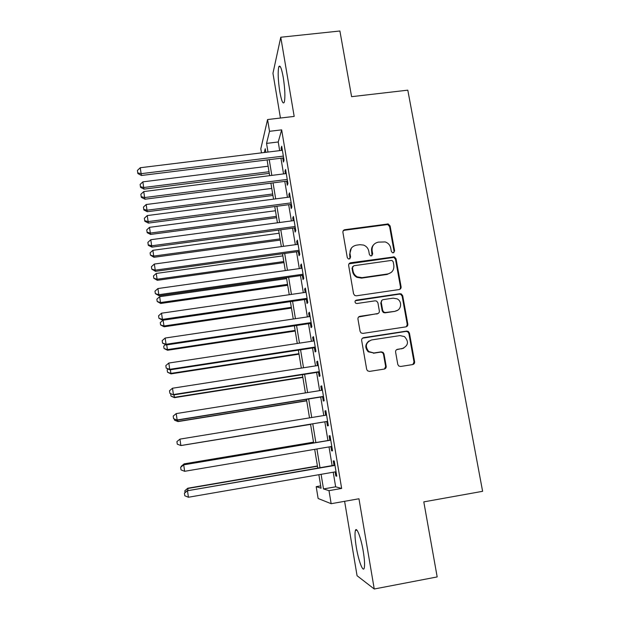 <?xml version="1.0" encoding="UTF-8"?>
<svg xmlns="http://www.w3.org/2000/svg" width="620" height="620" viewBox="0 0 620 620"><rect width="100%" height="100%" fill="white"/><g stroke="black" fill="none" stroke-linecap="round" stroke-linejoin="round"><path stroke-width="0.93" d="M393.274 252.813L394.622 250.929L390.112 225.936L388.213 223.952L344.875 229.687C343.457 230.028 342.798 230.919 342.906 232.376L347.278 257.571L348.293 258.873L349.238 259.005L350.618 257.106L350.044 253.836C349.711 249.162 351.803 246.279 356.329 245.187L359.887 244.691L363.56 245.071C366.412 246.194 368.156 248.24 368.799 251.216L369.381 254.471L370.473 255.797L371.326 255.897L372.69 254.006L372.116 250.751C371.76 246.094 373.829 243.226 378.324 242.133L385.198 241.924C388.205 242.986 390.05 245.055 390.747 248.147L391.329 251.394L392.491 252.735L393.274 252.813M393.863 252.611L394.08 251.449L389.585 226.525L387.694 224.541L344.464 230.268L343.1 230.958M350.029 258.672L349.626 254.355L350.044 253.836M372.015 255.634L371.636 251.271L372.116 250.751M363.266 551.397C361.042 537.788 356.601 526.21 355.415 530.449C354.663 533.254 354.958 538.834 356.298 547.197C358.422 560.325 362.886 572.516 364.173 568.245C364.932 565.479 364.63 559.86 363.266 551.397M283.262 77.43C281.526 68.045 280.038 64.496 278.798 66.782C277.714 71.742 278.039 79.996 279.775 91.559C281.48 100.936 282.976 104.509 284.255 102.292C285.347 97.472 285.022 89.187 283.262 77.43M397.792 364.421L398.745 365.986L400.621 366.482L412.672 364.576C414.09 364.204 414.733 363.266 414.61 361.762L409.448 333.142L408.286 331.429L406.643 331.088L363.646 337.668C362.219 338.04 361.553 338.969 361.662 340.473L366.676 369.334L367.474 370.791L369.512 371.411L384.206 369.086C385.632 368.706 386.291 367.761 386.175 366.257L383.997 353.912L383.044 352.338L381.168 351.85L373.906 352.981L368.737 351.548C364.808 346.317 365.769 342.449 371.628 339.938L399.946 335.598L404.465 336.583C409.076 341.736 408.34 345.728 402.264 348.572L397.56 349.3C396.134 349.672 395.483 350.61 395.606 352.106L397.792 364.421M333.227 472.223L335.653 486.816L341.643 488.428L328.995 490.653L331.158 503.704L318.13 498.496L316.192 486.669L321.083 488.188L318.866 474.703M261.493 152.861L260.819 148.785L267.569 119.544L294.182 116.413L280.767 37.239L339.899 31L351.602 96.674L407.805 90.163L482.608 491.311L423.801 501.882L437.178 576.925L374.248 589L358.957 498.767L331.158 503.704M267.569 119.544L269.522 131.308L266.553 143.398L267.979 152.063M341.643 488.428L281.658 129.859L269.522 131.308M399.164 289.548C400.567 289.191 401.21 288.285 401.094 286.82L396.033 258.788L394.405 256.874L350.626 262.772C349.207 263.12 348.548 264.027 348.657 265.5L353.555 293.756L354.741 295.476L356.368 295.81L399.164 289.548M402.706 295.771L407.813 324.097C407.937 325.578 407.293 326.5 405.883 326.864L362.909 333.413L361.049 332.932L360.081 331.344L357.957 319.099C357.849 317.603 358.507 316.68 359.933 316.316L377.402 313.704C378.82 313.34 379.471 312.418 379.355 310.938L377.929 302.878L376.697 301.126L375.123 300.824L356.973 303.506L355.787 303.25C354.578 301.901 354.779 300.863 356.384 300.127L399.916 293.725L401.334 293.958L402.706 295.771L402.147 296.174L407.239 324.423L407.813 324.097M344.612 501.317L357.066 575.724L374.248 589M280.767 37.239L272.955 73.292L280.442 118.033M282.759 157.984L283.433 162.029L284.03 160.169L281.705 146.243L281.124 148.188L281.496 150.404M286.626 181.149L287.3 185.217L287.928 183.505L285.588 169.485L284.975 171.283L285.378 173.678M290.509 204.468L291.199 208.56L291.849 206.995L289.494 192.882L288.858 194.541L289.284 197.106M294.43 227.935L295.112 232.066L295.794 230.648L293.423 216.434L292.756 217.946L293.221 220.697M298.367 251.573L299.057 255.719L299.77 254.456L297.383 240.149L296.693 241.506L297.181 244.435M302.335 275.358L303.033 279.535L303.769 278.426L301.367 264.019L300.646 265.228L301.165 268.344M306.327 299.305L307.032 303.513L307.799 302.56L305.373 288.06L304.629 289.106L305.179 292.408M310.349 323.415L311.062 327.654L311.852 326.856L309.419 312.255L308.636 313.154L309.225 316.642M314.402 347.696L315.115 351.959L315.937 351.315L313.48 336.621L312.674 337.358L313.294 341.039M318.478 372.132L319.192 376.425L320.044 375.945L317.579 361.15L316.743 361.724L317.386 365.599M322.578 396.738L323.299 401.062L324.183 400.745L321.703 385.849L320.835 386.26L321.509 390.329M326.709 421.515L327.438 425.87L328.352 425.715L325.849 410.711L324.95 410.967L325.663 415.237M330.894 446.601L331.607 450.841L332.553 450.864L330.026 435.752L329.104 435.837L329.832 440.208M414.524 362.987L413.966 363.08M386.082 367.49L385.601 367.567M356.19 300.305L355.733 300.375M281.658 129.859L278.233 141.98L279.674 150.629M280.938 158.208L283.549 173.91M284.789 181.381L287.447 197.346M288.68 204.708L291.377 220.937M292.586 228.183L295.337 244.691M296.523 251.821L299.321 268.607M300.483 275.621L303.327 292.679M304.474 299.576L307.365 316.921M308.489 323.694L311.426 341.318M312.534 347.975L315.518 365.893M316.603 372.426L319.633 390.631M320.703 397.04L323.787 415.539M324.834 421.825L327.941 440.525M329.011 446.927L332.119 465.604M335.118 471.897L335.8 475.989L336.776 476.183L334.234 460.97L333.281 460.885L334.01 465.279M320.703 485.879L316.192 486.669M321.09 474.323L323.501 488.94L328.995 490.653M269.235 159.658L271.824 175.39M273.056 182.877L275.691 198.873M276.908 206.251L279.589 222.518M280.79 229.78L283.51 246.318M284.688 253.464L287.463 270.274M288.618 277.303L291.439 294.399M292.578 301.312L295.438 318.688M296.562 325.485L299.468 343.139M300.568 349.812L303.529 367.761M304.606 374.31L307.613 392.553M308.675 398.978L311.728 417.516M312.767 423.817L315.851 442.556M316.913 448.965L319.998 467.689M265.833 152.326L265.244 148.722L264.314 152.512M317.773 468.069L314.689 449.337M313.635 442.928L310.55 424.181M309.519 417.88L306.466 399.334M305.412 392.91L302.405 374.658M301.328 368.11L298.375 350.153M297.274 343.48L294.368 325.81M293.252 319.013L290.392 301.63M289.253 294.717L286.44 277.613M285.285 270.584L282.519 253.766M281.341 246.613L278.62 230.067M277.427 222.805L274.753 206.53M273.536 199.152L270.901 183.148M269.669 175.661L267.081 159.929M278.233 141.98L266.553 143.398M335.653 486.816L323.501 488.94M281.124 148.188L282.015 148.079M284.975 171.283L285.867 171.174M288.858 194.541L289.749 194.424M292.756 217.946L293.655 217.822M296.693 241.506L297.585 241.381M300.646 265.228L301.545 265.104M304.629 289.106L305.528 288.982M308.636 313.154L309.543 313.015M312.674 337.358L313.581 337.218M316.743 361.724L317.649 361.584M320.835 386.26L321.741 386.113M327.438 425.87L328.352 425.715M324.95 410.967L325.864 410.812M331.607 450.841L332.522 450.686M335.8 475.989L336.722 475.835M373.62 244.776C371.915 246.59 371.256 248.752 371.636 251.271M351.339 248.163L349.626 254.355M399.931 289.292L400.536 287.246L395.498 259.292L393.871 257.377L348.983 263.826M393.212 261.857L392.096 260.524L391.267 260.439L353.826 265.74L352.447 267.646L353.051 271.111C353.571 273.683 354.997 275.598 357.322 276.869L362.018 277.659L387.639 273.978C392.142 272.854 394.204 269.964 393.832 265.298L393.212 261.857M352.64 266.538L352.447 267.646M391.197 272.451L387.12 274.443L361.561 278.117L356.88 277.326C354.555 276.063 353.137 274.149 352.625 271.583L352.021 268.127M406.371 326.732L407.239 324.423M378.161 313.449L358.608 316.983M402.147 296.174L400.776 294.368L399.357 294.136L355.314 300.754M395.421 311.007C401.38 310.403 402.582 301.374 397.056 298.84L393.119 298.166L383.214 299.631C381.804 299.987 381.153 300.901 381.261 302.382L382.695 310.442L383.881 312.162L385.501 312.488L394.878 311.372L397.676 310.209M381.889 300.312L381.261 302.382M394.878 311.372L384.981 312.852L383.362 312.526L382.183 310.806L380.757 302.769M403.682 348.176L396.637 349.657M369.078 340.93C365.025 344.17 364.754 347.797 368.257 351.811L373.906 352.981M384.462 369.024L385.648 366.474L383.478 354.167L382.532 352.594L380.665 352.106L373.418 353.237M412.827 364.545L414.013 361.995L408.867 333.452L407.704 331.747L406.069 331.406L362.499 338.179M268.119 166.214L142.856 181.854L143.677 187.511L143.98 189.139L269.297 173.36M143.98 189.139L140.585 187.349L140.461 186.69L143.677 187.511L269.026 171.748M140.461 186.69L140.128 184.427L142.856 181.854M283.348 156.1L141.127 173.678L140.26 167.733L282.379 150.296M283.65 157.875L141.461 175.483L141.127 173.678L137.741 172.841L137.392 170.469L140.26 167.733M141.461 175.483L137.88 173.569L137.741 172.841M271.769 188.418L146.173 204.522L147.002 210.219L147.281 211.715L272.932 195.455M147.281 211.715L143.887 209.963L143.763 209.358L147.002 210.219L272.684 193.99M143.763 209.358L143.429 207.088L146.173 204.522M275.443 210.754L149.505 227.346L150.342 233.074L150.606 234.43L276.59 217.697M150.606 234.43L147.203 232.717L147.095 232.174L150.342 233.074L276.365 216.365M147.095 232.174L146.754 229.888L149.505 227.346M279.147 233.244L152.869 250.317L153.714 256.083L153.954 257.292L280.271 240.079M153.954 257.292L150.443 255.138L153.714 256.083L280.07 238.886M150.443 255.138L150.102 252.836L152.869 250.317M282.867 255.874L156.248 273.435L157.1 279.24L157.317 280.31L283.976 262.609M157.317 280.31L153.814 278.256L157.1 279.24L283.797 261.547M153.814 278.256L153.473 275.931L156.248 273.435M287.238 179.412L144.623 197.548L143.747 191.565L286.269 173.569M287.51 181.032L144.933 199.206L144.623 197.548L141.213 196.672L140.864 194.277L143.747 191.565M144.933 199.206L141.345 197.338L141.213 196.672M291.16 202.872L148.133 221.588L147.25 215.566L290.175 196.99M291.408 204.352L148.42 223.092L148.133 221.588L144.708 220.658L144.359 218.256L147.25 215.566M148.42 223.092L144.832 221.263L144.708 220.658M295.104 226.494L151.667 245.791L150.784 239.723L294.113 220.573M295.322 227.819L151.939 247.132L151.667 245.791L148.226 244.815L147.878 242.389L150.784 239.723M151.939 247.132L148.343 245.357L148.226 244.815M299.072 250.279L155.233 270.157L154.341 264.05L298.073 244.319M299.266 251.441L155.481 271.343L155.233 270.157L151.776 269.134L151.419 266.693L154.341 264.05M155.481 271.343L151.776 269.134M286.611 278.644L159.65 296.701L160.51 302.545L160.704 303.467L287.703 285.278M160.704 303.467L157.201 301.522L160.51 302.545L287.556 284.363M157.201 301.522L156.86 299.181L159.65 296.701M303.064 274.218L158.821 294.694L157.922 288.54L302.064 268.22M303.234 275.233L159.038 295.717L158.821 294.694L155.341 293.624L154.984 291.168L157.922 288.54M159.038 295.717L155.341 293.624M163.091 320.191L164.114 326.787L291.454 308.086M164.114 326.787L160.619 324.934L163.936 326.004L291.33 307.319M160.619 324.934L160.278 322.586L162.983 320.207M307.086 298.321L162.432 319.393L161.525 313.201L306.079 292.284M307.233 299.173L162.634 320.261L162.432 319.393L158.937 318.277L158.573 315.805L161.525 313.201M162.634 320.261L158.937 318.277M166.702 344.906L167.547 350.254L295.236 331.049M167.547 350.254L164.06 348.51L167.392 349.626L295.128 330.421M164.06 348.51L163.711 346.146L165.463 344.627M311.139 322.586L166.067 344.271L165.16 338.04L310.124 316.51M395.7 310.961L396.668 310.822M311.256 323.284L166.245 344.976L166.067 344.271L162.556 343.108L162.192 340.62L165.16 338.04M166.245 344.976L162.556 343.108M170.345 369.784L171.004 373.876L299.034 354.16M171.004 373.876L167.516 372.233L170.872 373.395L298.956 353.679M167.516 372.233L167.167 369.853L168.067 369.086M407.619 325.578L407.139 325.678M315.216 347.022L169.733 369.326L168.81 363.041L314.193 340.899M315.309 347.556L169.88 369.853L169.733 369.326L166.199 368.11L165.834 365.599L168.81 363.041M169.88 369.853L166.199 368.11M386.206 366.474L385.671 366.606M386.206 366.87L385.687 367.024M414.013 361.995L414.532 361.793M174.011 394.839L174.483 397.653L302.862 377.417M174.483 397.653L171.004 396.118L174.375 397.327L302.808 377.092M171.004 396.118L170.655 393.731M177.7 420.073L177.987 421.585L306.714 400.83M177.987 421.585L174.507 420.166L177.893 421.414L306.683 400.652M174.507 420.166L174.336 419.004M181.412 445.478L310.589 424.39M181.087 445.532L310.581 424.367M313.511 442.161L184.171 463.853L184.218 464.651M313.526 442.254L184.117 463.962L181.234 466.294L184.171 463.853M181.296 466.744L181.234 466.294M319.323 371.628L173.422 394.553L172.5 388.228L318.293 365.459M319.385 371.992L173.546 394.917L169.865 393.281L169.5 390.763L172.5 388.228M173.546 394.917L169.865 393.281M323.462 396.397L177.134 419.957L176.204 413.587L322.423 390.189M323.493 396.591L177.235 420.143L173.561 418.639L173.189 416.097L176.204 413.587M177.235 420.143L173.561 418.639M327.624 421.337L180.877 445.54L179.94 439.123L326.577 415.082M327.624 421.36L180.947 445.555L177.281 444.168L176.909 441.611L179.94 439.123M330.747 440.053L183.698 464.845L330.762 440.154M184.644 471.301L181.032 469.882L180.653 467.302L183.698 464.845L184.644 471.301L331.816 446.446M180.653 467.302L183.752 464.729M317.432 465.992L187.736 488.235L187.984 490.366M317.471 466.24L187.705 488.498L184.806 490.808L187.736 488.235M185.062 492.528L184.806 490.808M334.932 465.124L187.48 490.746L334.978 465.403M188.433 497.248L184.806 495.775L184.427 493.179L187.48 490.746L188.433 497.248L336.032 471.735M184.427 493.179L187.511 490.451M394.08 251.449L394.622 250.929M350.192 257.618L350.618 257.106M372.209 254.526L372.69 254.006M344.464 230.268L344.875 229.687M386.826 224.502L387.345 223.913M389.585 226.525L390.112 225.936M350.199 263.267L350.626 262.772M392.724 257.261L393.258 256.757M395.498 259.292L396.033 258.788M400.536 287.246L401.094 286.82M352.625 271.583L353.051 271.111M361.561 278.117L362.018 277.659M387.12 274.443L387.639 273.978M359.484 316.673L359.933 316.316M376.898 314.061L377.402 313.704M355.942 300.529L356.384 300.127M399.357 294.136L399.916 293.725M382.183 310.806L382.695 310.442M384.981 312.852L385.501 312.488M397.002 349.564L397.56 349.3M401.698 348.835L402.264 348.572M380.665 352.106L381.168 351.85M383.478 354.167L383.997 353.912M385.648 366.474L386.175 366.257M363.188 337.962L363.646 337.668M406.069 331.406L406.643 331.088M408.867 333.452L409.448 333.142M355.415 530.449L356.95 530.17M278.798 66.782L280.302 66.619M387.694 224.541L388.213 223.952M393.871 257.377L394.405 256.874M356.88 277.326L357.322 276.869M383.362 312.526L383.881 312.162M400.776 294.368L401.334 293.958M368.257 351.811L368.737 351.548M382.532 352.594L383.044 352.338M407.704 331.747L408.286 331.429"/></g></svg>
